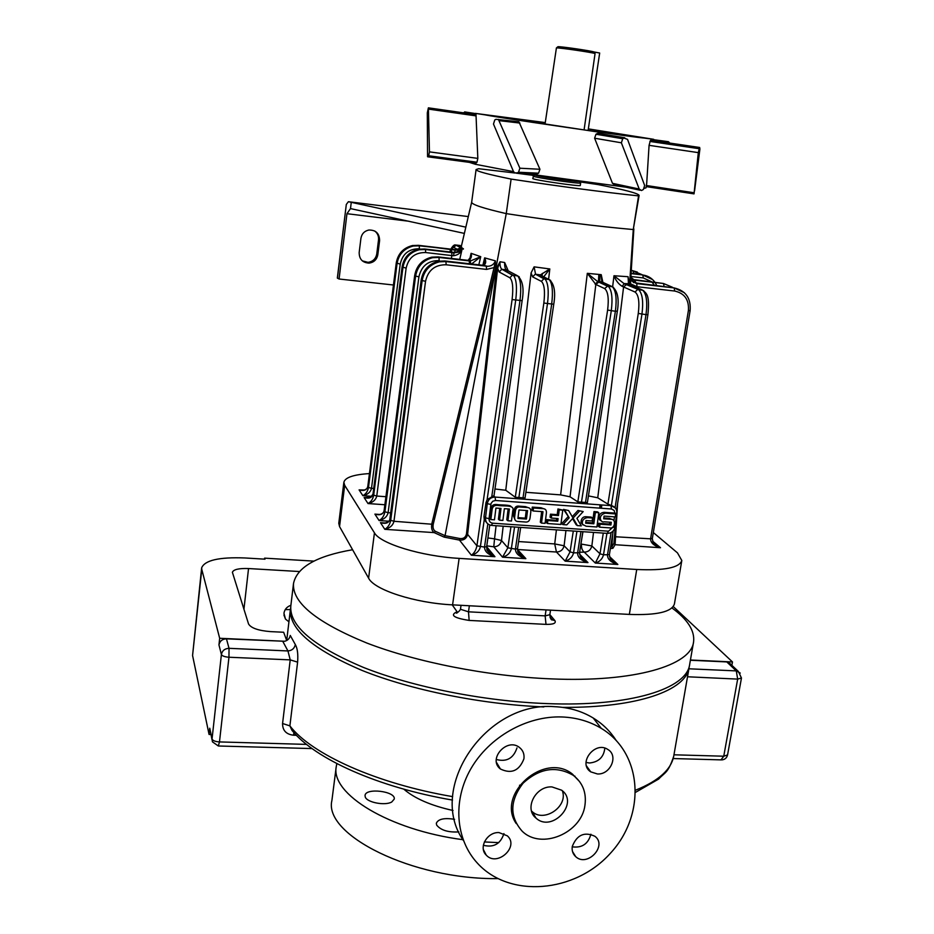 <?xml version="1.0" encoding="UTF-8"?>
<svg xmlns="http://www.w3.org/2000/svg" width="934" height="934" viewBox="0 0 934 934"><rect width="100%" height="100%" fill="white"/><g stroke="black" fill="none" stroke-linecap="round" stroke-linejoin="round"><path stroke-width="1.4" d="M295.319 644.542L290.252 635.435C289.692 638.447 287.859 640.397 284.73 641.273L226.46 638.844L229.028 648.324L287.952 650.951L290.217 659.871L297.607 662.136C298.215 654.104 297.444 648.243 295.319 644.542C294.455 648.429 292.003 650.566 287.952 650.951L282.827 641.448M689.339 665.919L689.164 667.273C686.537 690.168 638.085 707.949 562.56 707.365M543.833 706.921C481.442 704.376 411.123 690.121 362.24 670.507C312.808 649.41 288.875 628.944 290.451 609.108L290.707 607.474M587.696 768.624L587.019 766.651M497.81 878.602C412.291 879.758 323.222 834.716 331.909 800.45L331.932 800.263M454.589 819.328C444.362 817.682 438.268 818.99 436.33 823.239L436.645 825.084C440.801 830.256 448.192 832.533 458.839 831.902M453.025 810.502C431.064 805.622 414.638 798.5 403.78 789.148M498.756 842.631L484.372 841.943M462.902 839.689C388.953 830.046 330.519 793.83 336.24 766.686L336.847 763.603M365.241 796.959C366.828 802.458 385.205 805.949 391.766 801.979L394.253 799.072C395.958 791.238 365.416 787.502 365.042 795.511L365.241 796.959M597.398 773.959L590.743 771.858C577.375 763.405 595.005 740.44 607.906 749.512C618.763 755.664 610.462 774.916 597.398 773.959M498.966 832.568L507.349 835.837C519.654 846.694 497.04 867.312 486.217 855.089C478.243 847.628 487.139 831.879 498.966 832.568M561.964 716.962C526.741 715.678 489.066 736.984 470.783 768.927C452.465 800.858 455.558 839.596 477.507 863.273C509.602 898.508 574.737 892.892 610.124 853.571C646.305 814.892 642.849 753.283 601.286 728.368C589.634 721.352 576.535 717.546 561.964 716.962M579.675 781.688L572.414 774.076C544.592 751.31 495.802 794.122 516.198 823.531M523.927 758.805C519.246 770.842 511.412 774.239 500.402 768.986C487.455 759.225 507.01 737.206 519.502 747.504C523.028 750.341 524.499 754.112 523.927 758.805M572.273 846.484C576.873 834.868 584.415 831.47 594.911 836.28C607.707 845.795 587.217 867.569 575.729 856.676C572.857 854.026 571.701 850.629 572.273 846.484M604.835 748.134C603.796 757.124 598.671 762.086 589.459 762.996L586.027 762.436M503.928 833.595C500.542 843.939 493.689 847.839 483.357 845.282M615.985 740.183C610.171 731.159 602.593 723.768 593.23 718.013C581.73 711.066 568.806 707.283 554.434 706.676C485.668 701.014 426.686 788.448 463.427 840.553M516.969 747.9C513.49 758.338 506.59 762.202 496.269 759.47M590.895 834.225C588.233 843.927 582.01 848.13 572.227 846.823M297.607 662.136L289.89 725.881L291.98 730.376C314.921 758.863 378.107 787.374 452.535 800.088M584.964 805.131C581.637 833.221 541.101 850.197 522.106 831.12C509.392 816.62 509.742 800.636 523.122 783.171C539.525 768.168 556.244 765.553 573.289 775.337C582.723 782.727 586.61 792.651 584.964 805.131M551.971 786.918L561.638 790.199C579.652 803.006 552.052 833.081 536.023 818.114C523.857 808.727 535.544 785.774 551.971 786.918M562.338 790.771C568.432 806.404 544.067 823.099 532.018 811.483L531.539 811.062M673.274 606.575L732.489 661.949L690.424 660.011M731.882 665.335L732.489 661.949M688.907 668.791L736.307 670.904L726.78 661.926L690.389 660.245M210.897 734.509L209.064 734.451L192.567 655.493L201.779 569.401L219.677 638.272L218.953 644.915C219.794 641.063 222.292 639.043 226.46 638.844M264.474 559.151L264.591 558.147L264.987 559.174L244.848 557.96C219.21 556.968 204.803 560.26 201.651 567.825L192.567 655.493M293.965 732.641L293.51 735.21C286.189 734.357 282.535 730.458 282.57 723.511L290.217 659.871L228.958 657.232L229.028 648.324C224.802 648.535 222.257 650.589 221.405 654.5C222.199 655.995 224.72 656.906 228.958 657.232L219.478 741.923L306.562 744.398M209.064 734.451L209.753 728.216L212.041 738.981L221.405 654.5L218.953 644.915M726.78 661.926L728.777 662.416L730.855 664.366M212.006 739.728L209.753 728.216M673.974 754.8L723.757 756.213L737.662 679.1L687.517 676.776M299.3 571.526L248.537 568.549C238.894 568.211 233.512 569.46 232.391 572.285L248.549 623.97C251.012 628.068 258.333 630.625 270.498 631.617L283.644 632.248L286.703 640.526M284.73 641.273L219.677 638.272M290.392 609.575L285.232 609.61M264.591 558.147L313.964 561.124M288.933 621.799L285.489 619.102L283.948 613.264C284.625 609.353 286.936 606.703 290.894 605.302M201.651 567.825L201.779 569.401M369.385 473.585C353.554 474.589 345.043 477.496 343.864 482.306L338.773 523.285L339.544 526.578L368.603 578.158C374.114 589.821 414.953 603.095 452.581 604.858L629.353 614.409C656.917 615.378 671.943 611.887 674.418 603.936L681.797 560.61M352.585 549.741C316.661 555.917 296.965 567.16 293.51 583.47C292.05 602.558 316.486 622.418 366.828 643.036C416.564 662.206 487.91 676.263 550.651 678.855C634.851 682.602 691.277 665.335 693.588 641.833C694.896 630.777 687.693 619.487 671.966 607.952M520.787 554.808L519.748 554.633M452.208 604.835L457.391 612.214L456.282 612.809C456.131 613.708 457.263 612.973 459.668 610.602L460.474 609.26L468.494 611.817L545.141 615.88L546.005 624.379C553.43 624.496 556.384 623.235 554.878 620.585L549.857 614.619M290.836 605.827L290.813 605.991C289.26 625.873 313.544 646.375 363.641 667.506C413.155 687.132 484.232 701.282 546.81 703.594C630.789 706.956 687.214 688.65 689.701 664.179L693.518 642.23M343.864 482.306L344.681 485.318L374.452 532.847C380.126 543.576 421.316 556.279 459.131 558.38L636.731 569.483C664.424 570.732 679.45 567.744 681.82 560.505L677.465 552.87L653.321 532.555M579.594 181.838L597.748 184.535C624.472 189.719 638.261 193.338 639.125 195.381L638.552 195.883C602.734 192.089 560.248 186.496 511.108 179.083C487.7 174.308 476.036 171.132 476.095 169.544L478.64 168.715L515.089 173.023M516.257 173.175L534.155 175.499M579.419 181.593L580.656 182.947L580.283 185.422C581.462 186.963 531.341 179.643 532.765 178.487L533.653 175.884M508.551 271.047L501.57 269.459L499.141 271.969L497.659 268.291L467.607 534.353C466.568 538.544 463.859 540.459 459.47 540.097L444.129 537.12L434.147 532.613C431.928 531.026 431.146 528.107 431.812 523.869L494.086 267.568L486.579 269.424L486.322 266.248L483.03 265.291L444.969 260.995L487.525 266.283C491.366 266.225 493.993 264.404 495.382 260.855L495.51 267.953L433.213 524.324C432.652 527.745 433.388 530.08 435.419 531.329L445.063 535.672L506.251 213.617C555.158 221.101 597.503 226.413 633.264 229.542L639.113 195.416M617.607 503.438L615.086 544.709L612.902 548.281L610.357 548.608M482.878 265.268L484.641 257.866L495.382 260.855L494.086 267.568L495.51 267.953M476.095 169.544L471.658 202.246C471.822 204.546 483.357 208.34 506.251 213.617L511.108 179.083M461.314 246.413L462.237 248.607L459.715 259.418M469.65 259.454L471.086 253.324L480.741 256.687L478.803 264.906M638.552 195.883L633.264 229.542L629.574 284.31M612.716 533.886L611.852 546.752L613.953 543.296L615.588 522.375M630.625 283.329L630.345 276.592L631.688 280.924L636.509 283.562L674.173 287.905L636.743 283.06L636.988 286.703L629.691 283.434L630.964 275.261M600.375 508.178L600.574 504.874M599.628 282.266L600.072 274.561M493.899 495.662L487.128 499.655L485.972 502.632L483.975 516.56L484.256 519.654L487.046 523.122M518.568 541.557L554.714 543.927L556.407 529.87M580.89 544.113L582.968 531.691M487.91 537.949L494.553 538.848L496.082 525.714M444.129 537.12L445.063 535.672L459.902 538.544C463.416 538.93 465.599 537.435 466.463 534.05L496.526 268.163L500.005 261.777C499.842 265.805 500.531 268.315 502.037 269.319L513.525 275.483C516.479 279.266 517.202 287.544 515.696 300.316L487.128 499.655M502.072 269.331L507.944 270.124L504.664 262.512C504.488 266.552 505.142 269.062 506.648 270.043L517.319 275.67L512.357 275.203L509.871 277.783C512.696 280.539 513.443 287.8 512.101 299.557L476.912 545.806L467.607 534.353L466.463 534.05M494.973 488.996L505.761 490.257L531.084 272.915L534.108 266.855L549.822 268.957L548.608 279.208M525.877 492.311L560.622 494.88L587.323 273.323L601.227 274.666L602.769 281.846L601.823 281.87M612.622 286.89L613.977 275.74L628.068 276.709L629.166 283.457M613.078 506.228L607.906 504.127L597.748 497.799L588.443 495.896M587.217 502.585L577.831 501.885L570.044 496.795L560.622 494.88M524.896 497.962L515.288 497.25L505.761 490.257M490.864 519.573L492.101 509.59C492.592 506.462 494.518 505.072 497.857 505.422C505.096 506.52 515.054 504.5 512.754 511.073L511.505 521.009L507.921 520.763L509.404 509.03L504.36 508.668L502.889 520.413L499.538 520.18L500.998 508.423L495.931 508.061L494.471 519.818L490.864 519.573L489.755 518.662L490.98 508.703C491.482 505.574 493.397 504.185 496.736 504.535C501.079 505.212 510.536 504.652 511.12 506.66M507.921 520.763L506.777 519.853L508.143 508.937M499.538 520.18L498.406 519.269L499.772 508.329M515.148 520.11L513.513 515.953L514.237 510.186C514.692 506.964 516.444 505.633 519.479 506.181L525.433 506.613L529.053 507.968M520.682 507.069L519.502 506.181L520.682 507.069L526.624 507.489C529.753 507.384 531.142 508.948 530.781 512.182L530.045 517.95C529.578 521.16 527.827 522.503 524.78 521.954L518.37 521.499C515.556 521.499 514.33 519.958 514.669 516.864L515.405 511.073C515.86 507.851 517.611 506.508 520.658 507.057M547.452 523.519L547.838 520.542L557.761 521.23L558.1 518.557L551.305 518.078L550.056 517.179L550.453 514.167L557.236 514.646L557.96 508.972L562.758 510.104L560.89 524.453L547.452 523.519L546.215 522.608L546.6 519.631L556.501 520.331L556.734 518.463M585.77 522.398L592.495 522.877L594.001 511.599L597.468 511.855L598.822 512.731L596.919 526.986L586.12 526.216L582.711 524.464C582.618 525.013 580.446 518.58 587.661 517.634L592.576 517.985L591.234 517.097L586.342 516.747C580.516 516.117 580.855 523.355 581.17 522.771L583.003 524.943M601.122 520.577C599.068 521.382 596.663 513.035 604.076 512.322L614.292 513.058L615.681 513.945L615.284 516.899L604.053 516.093L603.691 518.779L610.801 519.281C616.557 518.533 615.074 529.496 609.517 527.862L599.605 527.161L598.25 526.251L598.647 523.297L609.54 524.067L609.797 522.188M603.796 517.985L609.423 518.382L612.471 519.584M572.577 518.615L576.126 524.698L577.422 525.608L581.298 525.877L576.92 518.37L583.178 511.599L577.994 510.443L572.227 516.677M567.895 516.922L561.626 523.682L562.898 524.593L566.786 524.873L573.044 518.101L568.654 510.548L563.494 509.392L569.18 517.821L562.898 524.593M544.604 509.065L541.008 507.734L532.275 507.104L531.901 510.092L533.104 510.98L542.993 511.692L541.522 523.098L540.307 522.188L541.662 511.599M362.345 260.878L368.008 262.337C372.876 261.637 375.795 258.846 376.764 253.978L378.527 239.851C378.854 236.185 377.581 233.231 374.721 230.99M468.308 216.583L348.394 201.709L346.304 204.453L337.337 278.087L339.077 279.009L346.958 213.699L350.495 208.597L464.373 233.407M360.921 238.345L359.17 252.565C359.228 259.197 362.509 262.711 369.047 263.108C373.927 262.407 376.857 259.605 377.826 254.713L379.601 240.552C379.438 233.418 375.83 229.904 368.778 230.033C364.365 231.072 361.738 233.839 360.921 238.345M393.436 284.998L339.077 279.009M348.394 201.709L465.832 227.149M599.605 527.161L600.002 524.207L610.918 524.978L611.28 522.304L604.123 521.791C600.632 523.203 597.211 515.066 605.442 513.198L615.681 513.945M600.002 524.207L598.647 523.297M610.918 524.978L609.54 524.067M592.576 517.985L592.179 520.985L586.015 520.553L585.665 523.203L593.837 523.787L592.495 522.877M593.837 523.787L595.343 512.486L594.001 511.599M595.343 512.486L598.822 512.731M583.178 511.599L577.994 510.443M579.302 511.318L573.044 518.078L577.422 525.608M568.654 510.548L563.494 509.392M564.766 510.268L569.18 517.821M551.305 518.078L551.702 515.054L550.453 514.167M551.702 515.054L558.497 515.545L557.236 514.646M558.497 515.545L559.232 509.859L557.96 508.972M559.232 509.859L562.758 510.104M547.838 520.542L546.6 519.631M557.761 521.23L556.501 520.331M541.522 523.098L545.071 523.344L546.367 513.291C546.729 510.069 545.351 508.505 542.234 508.621L533.489 507.979L532.275 507.104M533.489 507.979L533.104 510.98M526.461 519.047L527.535 510.594L519 509.987L517.926 518.452L526.461 519.047L525.27 518.148L526.239 510.501M518.031 517.634L525.27 518.148M611.431 505.201L641.95 314.198C643.526 301.729 642.452 293.591 638.728 289.797L642.218 289.96L628.629 284.006L624.507 283.738L626.667 284.426L623.597 286.901L597.748 497.799M542.187 275.985L540.377 274.97L535.077 274.351L532.613 276.873L531.084 272.915M603.352 282.605L597.515 281.438L587.323 273.323L595.834 284.473L570.044 496.795M629.948 284.578L628.477 283.878L628.068 276.709L629.201 283.714L624.029 283.597L613.977 275.74C615.728 280.422 618.425 283.936 622.067 286.294L635.05 292.038C638.611 294.829 639.685 301.962 638.272 313.427L607.906 504.127M484.256 519.654L480.356 546.822C479.294 551.072 476.293 553.874 471.366 555.216C474.192 553.255 476.048 550.114 476.912 545.806L484.512 547.091C484.594 551.422 488.073 554.621 494.938 556.711L486.649 546.717M487.42 550.488L491.879 555.181L494.938 556.711L471.366 555.216L459.47 540.097L459.902 538.544M514.552 526.986L511.33 548.83C510.256 553.056 507.325 555.847 502.527 557.189L507.863 547.814L501.511 540.506C500.507 544.569 497.927 546.67 493.771 546.81L486.777 545.853M510.956 526.741L507.863 547.814L515.428 549.099C515.498 553.395 518.977 556.594 525.854 558.66L517.459 549.484M518.382 552.683L522.935 557.248L525.854 558.66L502.527 557.189L493.771 546.81L494.553 538.848L501.511 540.506L503.181 526.204M580.948 531.551L577.586 553.126C577.632 557.376 581.088 560.528 587.976 562.595L565.175 561.147L570.067 551.854L564.101 545.771L554.714 543.927L556.454 552.017L517.751 549.519L517.494 548.772M565.946 530.524L564.101 545.771C563.074 549.799 560.528 551.877 556.454 552.017L565.175 561.147C569.705 559.805 572.495 557.049 573.569 552.858L576.932 531.283M579.524 554.119L587.976 562.595L585.349 561.392L580.633 557.084M611.069 532.613L607.474 555.065C607.509 559.291 610.964 562.431 617.853 564.475L595.308 563.05L599.99 553.792L591.852 545.946L581.462 544.102C581.263 547.966 582.209 550.651 584.275 552.134L579.617 552.227M593.51 532.415L591.852 545.946C590.825 549.928 588.303 551.994 584.275 552.134L595.308 563.05C599.71 561.708 602.442 558.964 603.504 554.808L606.937 533.349M609.423 556.442L617.853 564.475L610.591 559.186M534.108 266.855L535.556 274.234L545.024 279.079C548.176 282.874 548.982 291.116 547.464 303.807L518.814 498.02M542.362 276.067L540.401 274.9L549.822 268.957L542.852 277.923M581.392 502.655L611.268 310.824C612.832 298.285 611.852 290.112 608.303 286.318L611.863 286.493L601.811 281.858L601.227 274.666M496.526 268.163L497.659 268.291L500.005 261.777L504.664 262.512M491.809 496.339L519.958 300.783C521.464 288.022 520.728 279.745 517.751 275.962L512.357 275.203L502.037 269.319M522.947 498.324L551.667 304.274C553.197 291.583 552.368 283.352 549.192 279.558L543.88 278.799L535.556 274.234M577.831 501.885L607.614 310.065C609.015 298.518 608.011 291.361 604.637 288.571L607.789 286.026L597.935 281.589L595.121 284.134M598.951 281.963L595.834 284.473L604.637 288.571M626.667 284.426L638.191 289.505L624.286 283.738L622.067 286.294M630.94 277.386L634.443 280.083L663.502 283.504L634.665 279.721L635.832 282.839M652.177 538.229L653.111 542.129C652.399 542.082 657.968 547.359 658.33 546.822L660.501 547.733C653.917 545.818 650.613 542.841 650.589 538.825L614.747 536.723M658.33 546.822L653.777 543.168M652.668 541.195L660.501 547.733L615.086 544.709L613.953 543.296M636.743 283.06C633.205 281.799 631.326 279.78 631.08 276.978M633.696 282.675L631.489 280.247M634.443 280.083L634.723 282.36M363.641 490.21L359.088 489.883C363.921 491.214 366.828 490.07 367.798 486.451L367.762 486.334C367.903 487.781 366.817 489.007 364.517 489.988L359.088 489.883L362.859 495.662C367.669 494.635 370.541 492.183 371.498 488.33L368.486 487.466L397.078 263.481C398.806 254.165 404.2 248.351 413.26 246.039L419.214 245.805L456.061 249.763L418.397 245.327L412.466 245.549C403.418 247.86 398.036 253.663 396.308 262.968L367.798 486.451L368.486 487.466C367.716 491.377 365.836 494.109 362.859 495.662L371.884 496.316M385.905 496.713L376.764 496.047C375.795 499.982 372.876 502.48 368.008 503.554C371.02 501.932 372.911 499.141 373.693 495.16L376.764 496.047L406.138 268.151L402.145 266.937L372.993 494.121L370.716 497.238L364.108 497.565C369.035 498.943 372.001 497.799 372.993 494.121L373.693 495.16L402.939 267.486C404.714 257.994 410.201 252.075 419.413 249.728L425.46 249.495L454.73 252.46C458.419 251.643 460.567 249.81 461.151 246.973M469.522 263.832L469.265 260.983L467.339 260.282L468.331 260.247C471.11 258.952 472.032 256.652 471.086 253.324L470.631 257.422M482.574 265.268L483.649 265.268C485.995 263.925 486.322 261.45 484.641 257.866L484.372 263.913M360.034 490.07L363.046 490.292M365.077 497.764L368.194 497.997M379.975 514.471L374.896 514.12C380.033 515.591 383.127 514.436 384.166 510.641L414.743 275.53L415.595 276.102L384.913 511.762C384.108 515.872 382.158 518.802 379.087 520.542L374.896 514.12L379.297 514.576M388.929 521.219L379.087 520.542C384.096 519.374 387.108 516.759 388.112 512.696L390.681 512.871M385.73 523.017L380.465 522.655C385.707 524.184 388.859 523.017 389.922 519.164L421.257 279.955L422.145 280.562L390.704 520.32C389.887 524.511 387.914 527.512 384.808 529.321L380.465 522.655L385.03 523.133M435.419 531.329L434.147 532.613L384.808 529.321C389.887 528.095 392.945 525.422 393.961 521.277L433.213 524.324M451.32 249.588L455.232 250.16L461.069 247.65M458.909 252.017L453.982 252.892L458.909 252.017L462.237 248.607C461.209 252.624 458.337 255.005 453.585 255.753L451.939 255.601L451.741 252.6L453.982 252.892L453.585 255.753M414.766 275.39L414.743 275.53C416.587 265.723 422.273 259.594 431.788 257.154L438.034 256.908L470.362 261.006L480.741 256.687L471.507 264.053M418.28 245.315L451.367 249.623L451.601 252.157M461.291 247.218C460.789 249.133 458.769 250.114 455.232 250.16L454.473 252.46M451.694 252.565L425.495 249.518L425.671 252.542L451.939 255.601L451.285 258.438M467.058 260.247L437.906 256.885M470.818 263.983L470.199 261.006L438.945 257.445L432.687 257.691C423.149 260.142 417.451 266.283 415.595 276.102L418.922 276.803L388.112 512.696L384.913 511.762L384.201 510.338M611.852 546.752L612.902 548.281M580.469 183.052C578.473 183.916 535.065 177.588 533.279 176.164L533.116 176.012M575.356 181.044C570.3 181.021 543.6 177.121 538.731 175.697M578.765 181.511C574.235 181.768 539.607 176.713 535.345 175.172M513.513 171.623L475.301 164.267L469.347 162.353M646.2 186.602L694.032 193.875L698.305 152.627L649.072 145.33L646.702 183.414L646.001 187.851L644.425 188.283M625.78 187.162L523.262 173.245M428.391 107.842L429.453 151.868L428.694 155.768L427.562 156.76L427.305 112.897L428.391 107.842L476.001 114.625L477.823 158.383L476.97 162.236L475.593 163.193L427.865 156.807M669.596 143.042L669.024 142.201L653.531 140.1M698.305 152.627L699.438 147.922L650.916 140.287M649.072 145.33L650.344 140.672M699.438 147.922L699.94 148.739L694.569 190.886M623.994 138.045L627.543 139.376L644.647 185.481L643.386 189.497L641.506 190.536L639.206 189.03L621.367 142.797L622.745 138.722L623.994 138.045L600.293 134.111M640.094 190.232L614.689 184.78L612.494 183.333L594.608 138.22L595.962 134.251L597.211 133.597M517.238 172.895L514.692 172.848L513.443 171.459L493.491 124.047L494.763 119.984L495.942 119.307L518.919 121.805L539.934 169.264L538.579 173.187L537.284 173.817L517.238 172.895L518.533 172.241L519.888 168.213L539.934 169.264M498.382 119.377L519.888 168.213M588.338 128.88L653.66 139.306L599.698 132.278L476.188 113.504L545.269 122.587M516.946 121.572L518.919 121.805M588.327 128.962L644.74 137.987C650.426 139.878 479.095 114.882 484.606 114.625L545.258 122.669M463.334 112.816L465.284 112.01M667.728 141.606L669.024 142.201M588.093 130.526L599.675 53.028L593.919 51.942C591.245 50.845 560.925 46.42 557.972 46.7L557.726 46.887M584.077 129.943L595.063 53.553C592.214 52.397 559.571 47.634 556.419 47.914L545.024 124.245M452.675 796.632C376.414 783.696 311.454 754.088 289.89 725.881L282.57 723.511M689.094 667.693L673.881 755.291C671.651 769.184 658.949 780.777 635.762 790.094M519.596 785.19L521.37 785.202M296.452 735.303L293.51 735.21M740.253 673.087L736.307 670.904L737.662 679.1L741.468 678.026L738.327 671.406L728.777 662.416M721.784 759.902C724.877 759.599 726.804 757.941 727.563 754.929L723.757 756.213L720.99 759.879L673.157 758.548M218.334 745.986L219.478 741.923C215.287 741.643 212.8 740.662 212.041 738.981L212.45 741.853L218.334 745.986M243.926 609.318L248.537 568.549M456.959 611.782C449.698 615.121 453.761 617.993 469.148 620.421L546.005 624.379M461.034 605.314L460.474 609.26M546.051 609.914L545.141 615.88L549.846 614.7C550.395 618.658 551.235 620.374 552.344 619.884L550.266 617.841M469.358 605.757L468.494 611.817L469.148 620.421M374.452 532.847L368.603 578.158M344.681 485.318L339.544 526.578M636.731 569.483L629.353 614.409M459.131 558.38L452.581 604.858M554.878 620.585L552.344 619.884L549.974 617.047M368.813 497.904L364.108 497.565L368.008 503.554L384.866 504.745M522.013 300.643L512.101 299.557M613.183 530.956L609.377 554.679L603.504 554.808L599.99 553.792L603.294 533.092M615.343 507.991L609.178 504.547M616.662 513.07L614.922 513.455L614.152 510.431L611.478 508.995L495.51 500.484L495.113 497.075L610.941 505.644L495.113 497.075L493.689 495.989M495.51 500.484L492.778 501.231L491.015 503.508L489.042 518.65C488.972 521.242 490.187 522.76 492.685 523.192L608.501 531.201L613.101 526.998M613.953 520.612L614.467 516.841M409.139 221.276L346.958 213.699M351.254 202.398L350.495 208.597M346.304 204.453L337.431 278.18M378.527 239.851L379.601 240.552M376.764 253.978L377.826 254.713M493.607 496.001L494.997 497.063C490.782 497.238 488.202 499.445 487.268 503.659L485.972 502.632M490.794 504.442L487.268 503.659L485.517 517.845L483.975 516.56M605.454 513.198L604.088 512.322L605.442 513.198M610.684 519.269L609.295 518.382M587.661 517.634L586.342 516.747M542.234 508.621L541.008 507.734M526.624 507.489L525.433 506.613M514.669 516.864L513.513 515.953M515.405 511.073L514.237 510.186M492.101 509.59L490.98 508.703M489.042 518.65L485.517 517.845C485.388 522.001 487.303 524.511 491.272 525.375L492.685 523.192M614.794 526.904L616.814 513.256C616.989 509.042 615.039 506.508 610.941 505.644L611.478 508.995M607.579 533.384C611.607 533.174 614.07 531.084 614.946 527.103L613.054 527.325M491.891 525.433L607.228 533.361L608.501 531.201M491.903 555.193C484.956 548.877 487.408 550.079 486.661 546.682L484.512 547.091L487.84 523.916M509.871 277.783L499.141 271.969M638.272 313.427L646.013 314.641L615.074 507.676M520.67 527.406L517.518 548.678L515.428 549.099L518.662 527.266M553.64 304.122L553.757 304.239C555.788 291.945 554.271 283.714 549.192 279.558L543.88 278.799L541.358 281.368C544.37 284.134 545.199 291.361 543.845 303.048L515.288 497.25M541.358 281.368L532.613 276.873M525.013 498.126L553.757 304.239L543.845 303.048M550.616 280.387L540.763 275.273M580.131 556.139L585.338 561.381L580.341 556.571L579.535 552.765L573.569 552.858L570.067 551.854L573.301 531.026M607.614 310.065L615.378 311.267L585.42 502.959M643.853 290.848L642.755 290.264C646.515 294.058 647.601 302.184 646.013 314.641L647.916 314.618C649.819 295.167 646.795 293.568 642.755 290.264L637.63 289.493L635.05 292.038M493.993 495.814L522.118 300.76C524.207 288.688 522.76 280.433 517.751 275.962L519.281 276.896M613.58 287.438L612.377 286.785C615.95 290.579 616.954 298.74 615.378 311.267L617.187 311.115M489.778 525.013L486.661 546.647M582.839 531.691L579.547 552.718M688.393 310.602L650.589 538.825L652.341 538.498L690.133 310.59L688.393 310.602C689.175 299.802 684.61 293.288 674.698 291.034L636.988 286.703M634.209 273.989L633.614 273.907M641.6 274.479L631.267 270.405M654.349 285.185L652.014 282.173M651.523 281.706L643.246 277.923L630.824 276.476M652.597 279.581L641.495 274.433L631.092 273.218M642.79 274.97L631.069 273.592L642.79 274.97M631.921 270.486L637.327 272.074M674.698 291.034L674.173 287.905L684.412 292.727M631.396 278.192L634.525 280.13L663.502 283.504L672.492 287.287L663.56 283.539L664.039 286.306M689.946 310.45L690.133 310.59C691.055 298.238 685.766 290.684 674.243 287.941L636.579 283.597L631.256 280.305M643.246 277.923L642.849 275.005C647.811 275.717 651.792 278.075 654.792 282.08M633.661 273.51L633.229 271.035L641.553 274.456M459.318 245.408L461.384 246.156M460.158 245.502L456.434 245.07L461.127 247.557M461.279 247.638L463.427 248.783M455.313 245.082L456.434 245.07L453.609 247.323L458.407 249.927M453.609 247.323L451.064 249.18M373.658 488.482L371.498 488.33L400.207 264.135C402.589 253.756 408.987 248.642 419.413 248.794L419.249 245.84L412.466 245.549C403.383 247.825 397.977 253.616 396.261 262.898L396.32 262.851M400.207 264.135L396.261 262.898L367.833 486.205M487.525 266.283L445.962 261.578L439.552 261.8L445.915 261.543L446.16 264.777L486.579 269.424M446.16 264.777C435.011 264.637 428.134 270.148 425.542 281.286L393.961 521.277L390.704 520.32L389.968 518.849M406.138 268.151C408.567 257.586 415.081 252.39 425.671 252.542M424.503 248.981L418.584 249.226L419.413 249.728L425.495 249.518L424.608 248.993L453.819 252.425M379.356 514.576L378.13 514.622C381.761 514.412 383.757 513.035 384.119 510.489L414.684 275.448C416.529 265.665 422.226 259.559 431.788 257.154L438.992 257.469L439.178 260.609C428.216 260.469 421.467 265.863 418.922 276.803M421.281 279.815L421.257 279.955C423.149 269.984 428.928 263.738 438.618 261.24L444.829 260.971M385.088 523.122L384.516 523.168C388.719 522.094 390.505 520.705 389.875 519L421.199 279.885C423.079 269.914 428.881 263.703 438.618 261.24L439.552 261.8C429.838 264.31 424.036 270.556 422.145 280.562L425.542 281.286M373.028 493.853L402.099 266.879C403.85 257.434 409.349 251.55 418.584 249.226C409.396 251.573 403.908 257.48 402.145 266.937L402.157 266.82M429.453 151.868L477.823 158.383M428.484 109.115L476.048 115.886M428.216 156.457L476.398 162.913M428.694 155.768L476.97 162.236M699.099 148.693L649.901 141.431M694.254 192.789L646.375 185.504M622.745 138.722L595.962 134.251M621.367 142.797L594.608 138.22M639.206 189.03L612.494 183.333M499.421 120.673L519.911 123.066M518.533 172.241L538.579 173.187M290.451 609.108L286.703 640.502M574.375 776.166L574.959 776.154M336.24 766.686L331.909 800.45M572.414 774.076L573.289 775.337M601.286 728.368L593.23 718.013M519.526 785.296L521.3 785.307M673.694 756.33C668.008 773.41 665.101 772.091 658.657 779.061L635.762 792.219M532.018 811.483L536.023 818.114M483.403 849.636L486.217 855.089M496.503 762.448L500.402 768.986M586.505 765.938L590.743 771.858M572.519 851.539L575.729 856.676M727.563 754.929L741.468 678.026M218.603 745.997L312.084 748.578M285.489 619.102L283.924 615.016M293.51 583.47L290.813 605.991M550.546 610.147L549.846 614.7M471.658 202.246L461.244 246.786M633.859 228.888L630.94 275.635L631.688 280.936M368.008 262.337L369.047 263.108M609.423 518.382L610.801 519.281M496.736 504.535L497.857 505.422M587.358 502.761L617.339 311.256C619.312 298.95 617.654 290.801 612.377 286.785L607.193 286.026L597.608 281.589M491.879 555.181L486.871 549.11M522.935 557.248L517.833 551.469M610.1 558.357L615.331 563.342M535.579 274.246L540.401 274.9M597.597 281.473L601.811 281.858M615.343 563.354L610.171 558.485L609.365 554.714M616.533 510.127L647.916 314.618M522.958 557.259C515.731 550.932 518.3 552.076 517.506 548.702M653.368 542.572L658.318 546.81M598.425 281.636L598.846 274.444M599.768 508.143L599.978 504.827M656.73 285.465L655.108 282.535M542 275.892L542.444 273.37M449.744 251.947L450.667 249.518M450.83 249.156C452.908 245.665 454.554 244.311 455.78 245.082L460.964 247.837M461.198 247.965L463.357 249.121M487.221 266.283L483.649 265.268M359.999 490.07L363.092 490.292M365.042 497.764L368.241 497.985M461.244 246.774L458.699 252.122M468.331 260.247L470.362 261.006M469.79 261.006L470.211 259.232M468.132 260.271L470.724 257.013M483.543 265.279L484.477 263.458M601.403 508.259L601.8 504.967M534.703 175.067L533.279 176.164M475.686 113.341L475.523 114.555M653.66 139.306L653.45 140.66M464.607 111.905L475.651 113.598M668.475 141.711L653.602 139.691M699.706 147.49L650.694 140.252M624.753 137.765L597.982 133.328M517.097 172.965L534.762 173.771M557.972 46.7L556.419 47.914M593.919 51.942L595.063 53.553"/></g></svg>
